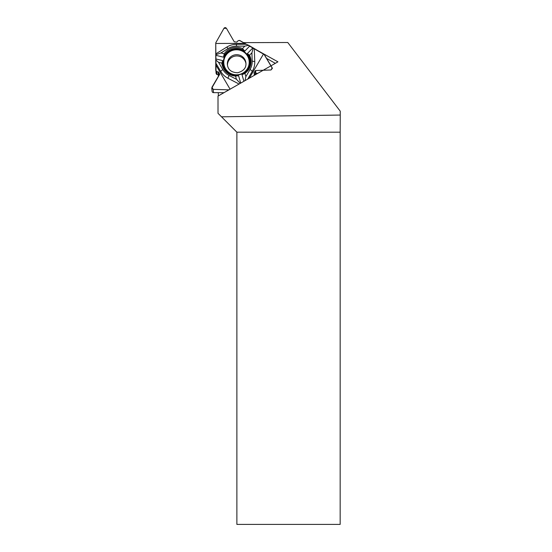 <?xml version="1.0" encoding="UTF-8"?>
<svg xmlns="http://www.w3.org/2000/svg" width="552" height="552" viewBox="0 0 552 552"><rect width="100%" height="100%" fill="white"/><g stroke="black" fill="none" stroke-linecap="round" stroke-linejoin="round"><path stroke-width="0.83" d="M227.472 65.398A9.308 9.163 174.3 0 1 236.001 55.987A9.308 9.163 174.3 0 1 245.95 63.57M216.039 73.223A0.814 0.807 -5.7 0 0 216.039 73.299L215.756 42.835L223.946 28.324C224.767 27.379 225.595 27.372 226.423 28.318L234.262 41.807L236.849 42.097L238.091 40.744L239.375 40.393L246.316 44.277L236.497 44.312A18.278 17.995 174.3 0 0 226.81 47.072L215.756 53.91M244.853 46.126L242.487 48.548A14.635 14.407 -5.7 0 0 224.243 53.758L220.931 52.957L228.073 48.535A15.773 15.532 -5.7 0 1 236.435 46.154L244.853 46.126L248.655 45.278L264.022 54.275L272.391 68.407L270.977 69.98L255.59 70.532L254.051 72.609L254.638 74.534L254.355 75.314L254.051 72.609L255.59 70.532L270.977 69.98L272.212 67.861L264.325 54.565L239.789 40.503L238.091 40.744L236.849 42.097L234.262 41.807L226.423 28.318L223.946 28.324L215.756 42.835L215.749 70.325L216.798 71.656L218.571 72.098L219.613 74.437L211.768 88.078L213.189 89.369L228.935 89.838L213.189 89.369L211.954 87.257L219.689 74.106L218.571 72.098L216.798 71.656L215.86 70.718L216.453 74.147A0.814 0.807 -5.7 0 0 217.088 74.548L218.406 74.665A0.586 0.58 174.3 0 1 218.854 74.948L219.082 75.334M248.655 45.278L246.316 44.277M254.672 74.879L255.369 73.685A0.586 0.58 174.3 0 1 255.873 73.388L257.743 73.375M211.768 88.078L212.092 91.363A1.435 1.414 -5.7 0 0 213.514 92.639L223.981 92.674M244.715 43.373L215.756 43.456M215.756 62.99L220.669 71.353A18.278 17.995 174.3 0 0 227.914 78.225L239.085 84.042M215.728 59.954L218.564 62.328L222.773 69.497A15.773 15.532 -5.7 0 0 229.032 75.424L236.463 79.302L240.286 83.352M215.742 58.919L222.642 60.596L221.869 63.128L218.564 62.328M224.243 53.758L223.505 57.18L215.742 55.297M242.487 48.548L244.791 51.108A13.931 13.717 -5.7 0 0 223.505 57.18M244.791 51.108L249.732 46.051M222.642 60.596A13.931 13.717 -5.7 0 0 238.574 75.7L235.525 76.072A14.635 14.407 174.3 0 1 221.869 63.128M240.727 83.104L238.574 75.7M242.004 74.72A13.931 13.717 -5.7 0 0 247.358 53.537L249.532 55.234A14.635 14.407 174.3 0 1 244.943 73.388L242.004 74.72L243.915 81.282M252.919 47.858L247.358 53.537M249.573 62.1A13.096 12.889 -5.7 0 0 230.425 50.729A13.096 12.889 -5.7 0 0 228.99 72.74A13.096 12.889 -5.7 0 0 249.573 62.1M220.931 52.957L215.735 54.765M249.338 78.177L263.49 53.992M254.299 48.797L254.755 61.624A18.278 17.995 174.3 0 1 252.319 71.256L247.731 79.095M249.532 55.234L251.905 52.806L252.195 61.099A15.773 15.532 -5.7 0 1 250.09 69.414L245.881 76.611L245.005 80.654M245.881 76.611L244.943 73.388M251.905 52.806L253.32 48.017M215.756 64.812L230.074 89.189M235.525 76.072L236.463 79.302M244.032 42.973L277.932 61.831L218.012 96.089L218.012 113.312L236.877 132.183L236.877 524.4L340.163 524.4L340.163 132.183L236.877 132.183M221.504 116.81L340.239 115.051L340.232 111.166L287.771 42.504L243.998 42.635M340.163 132.183L340.239 115.051M218.323 95.91L218.323 92.653M218.323 76.597L218.323 74.658M266.609 58.408L275.31 63.335M245.916 62.949L245.957 63.797C246.082 68.172 243.308 71.16 237.643 72.767C231.502 72.519 228.079 69.856 227.389 64.784A9.308 9.163 174.3 0 1 235.745 54.745A9.308 9.163 174.3 0 1 245.957 63.839M255.873 73.388L255.59 70.532M255.369 73.685L255.086 70.835M254.12 73.34L254.051 72.609M219.661 74.341L219.613 73.871M218.854 74.948L218.571 72.098M218.406 74.665L218.123 71.808M217.088 74.548L216.798 71.656M216.453 74.147L216.17 71.249M213.189 89.369L213.514 92.639M222.773 69.497L220.669 71.353M236.435 46.154L236.497 44.312M228.073 48.535L226.81 47.072M249.2 62.252A12.71 12.51 174.3 0 1 230.143 73.147A12.71 12.51 174.3 0 1 230.143 51.467A12.71 12.51 174.3 0 1 249.2 62.252M250.09 69.414L252.319 71.256M252.195 61.099L254.755 61.624M229.032 75.424L227.914 78.225M254.638 74.534L254.693 75.113"/></g></svg>

